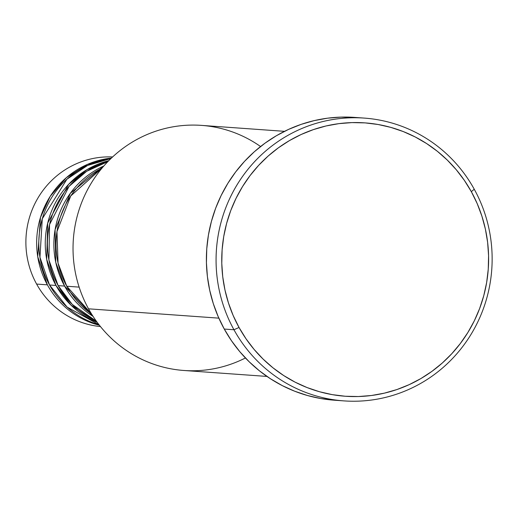 <?xml version="1.0" encoding="UTF-8"?>
<svg xmlns="http://www.w3.org/2000/svg" width="518" height="518" viewBox="0 0 518 518"><rect width="100%" height="100%" fill="white"/><g stroke="black" fill="none" stroke-linecap="round" stroke-linejoin="round"><path stroke-width="0.78" d="M66.757 286.234L91.654 314.154A85.056 82.809 94.1 0 1 66.757 286.234L79.131 287.114L66.757 286.234A85.056 82.809 94.1 0 1 102.117 167.994L70.739 195.953L56.967 231.604L58.055 263.125L66.757 286.234M93.072 316.388L64.601 286.078A85.056 82.809 -85.9 0 1 103.84 165.98L70.377 193.24L55.089 229.688L55.756 262.283L64.601 286.078L58.145 285.612L72.242 304.403L96.367 321.205A85.056 82.809 94.1 0 1 58.145 285.612L64.601 286.078A85.056 82.809 -85.9 0 0 93.072 316.388M97.196 322.338L71.018 305.167L55.989 285.463A85.056 82.809 -85.9 0 1 108.767 160.684L87.024 169.606L68.564 184.402L47.721 223.044L46.678 259.285L55.989 285.463L49.534 284.997L67.107 307.083L99.022 324.754A85.056 82.809 94.1 0 1 49.534 284.997L55.989 285.463A85.056 82.809 -85.9 0 0 97.196 322.338M284.511 131.332L201.437 125.382A122.863 119.613 94.1 0 0 91.602 182.582A122.863 119.613 94.1 0 0 88.533 308.819A122.863 119.613 -85.9 0 1 111.907 157.608A122.863 119.613 -85.9 0 1 260.567 146.529M233.955 329.746L239.038 327.48A137.037 133.417 -85.9 0 1 289.491 140.566A137.037 133.417 -85.9 0 1 471.328 191.654L474.255 189.238A141.764 138.021 94.1 0 0 286.143 136.383A141.764 138.021 94.1 0 0 233.955 329.746A141.764 138.021 -85.9 0 1 237.503 184.091A141.764 138.021 -85.9 0 1 364.232 118.091A141.764 138.021 -85.9 0 1 474.255 189.238A141.764 138.021 -85.9 0 1 470.713 334.893A141.764 138.021 -85.9 0 1 343.978 400.893A141.764 138.021 -85.9 0 1 233.955 329.746L224.268 329.053L233.955 329.746A141.764 138.021 94.1 0 0 422.066 382.601A141.764 138.021 94.1 0 0 474.255 189.238L471.328 191.654L464.329 180.316L456.28 169.742L447.254 160.036L437.347 151.282L426.644 143.577L415.255 136.985L403.289 131.572L390.857 127.396L378.082 124.495L365.086 122.889L351.994 122.604L338.934 123.634L326.029 125.971L313.409 129.604L301.191 134.479L289.491 140.566L278.419 147.792L268.091 156.099L258.599 165.404L250.045 175.608L242.495 186.629L236.033 198.349L230.717 210.658L226.606 223.439L223.724 236.571L222.112 249.922L221.782 263.364L222.74 276.774L224.967 290.009L228.451 302.959L233.158 315.488L239.038 327.48L246.037 338.817L254.085 349.391L263.112 359.103L273.018 367.851L283.722 375.563L295.111 382.154L307.077 387.561L319.509 391.737L332.284 394.645L345.279 396.251L358.372 396.535L371.432 395.506L384.33 393.162L396.956 389.536L409.175 384.654L420.875 378.574L431.947 371.341L442.275 363.04L451.761 353.736L460.321 343.525L467.871 332.504L474.333 320.784L479.649 308.475L483.76 295.694L486.642 282.569L488.247 269.218L488.578 255.775L487.626 242.366L485.392 229.124L481.908 216.174L477.207 203.645L471.328 191.654A137.037 133.417 -85.9 0 1 420.875 378.574A137.037 133.417 -85.9 0 1 239.038 327.48L233.955 329.746M107.789 161.687A85.056 82.809 94.1 0 0 58.145 285.612L48.932 259.991L49.547 224.585L69.062 186.37L86.7 171.283L107.789 161.687M245.428 357.97A122.863 119.613 -85.9 0 1 88.533 308.819L218.849 318.149L88.533 308.819A122.863 119.613 94.1 0 0 183.884 370.48L266.964 376.431M364.232 118.091L354.545 117.398A141.764 138.021 94.1 0 0 227.816 183.398A141.764 138.021 94.1 0 0 224.268 329.053A141.764 138.021 94.1 0 0 334.291 400.2L343.978 400.893M36.616 284.071A85.056 82.809 -85.9 0 1 38.17 197.63A85.056 82.809 -85.9 0 1 112.613 156.954A85.056 82.809 94.1 0 0 38.17 197.63A85.056 82.809 94.1 0 0 36.616 284.071L47.384 284.842A85.056 82.809 -85.9 0 1 111.415 158.081L87.652 164.297L66.33 177.668L50.188 196.361L40.475 217.45L37.723 256.682L47.384 284.842L36.616 284.071A85.056 82.809 94.1 0 0 100.466 326.58A85.056 82.809 -85.9 0 1 36.616 284.071M110.917 158.553A85.056 82.809 94.1 0 0 49.534 284.997L39.957 257.31L42.275 218.777L66.919 179.209L87.581 165.449L110.917 158.553M99.443 325.291A85.056 82.809 -85.9 0 1 47.384 284.842M334.175 400.187L320.733 398.53L307.517 395.525L294.658 391.207L282.278 385.606L270.493 378.787L259.421 370.817L249.171 361.765L239.834 351.722L231.507 340.779L224.268 329.053L218.188 316.647L213.319 303.684L209.719 290.294L207.407 276.593L206.423 262.723L206.76 248.815L208.43 235.004L211.409 221.426L215.663 208.204L221.16 195.467L227.849 183.346L235.651 171.944L244.509 161.383L254.325 151.761L265.009 143.169L276.457 135.69L288.565 129.396L301.204 124.346L314.264 120.597L327.609 118.175L341.122 117.107L354.662 117.405"/></g></svg>

